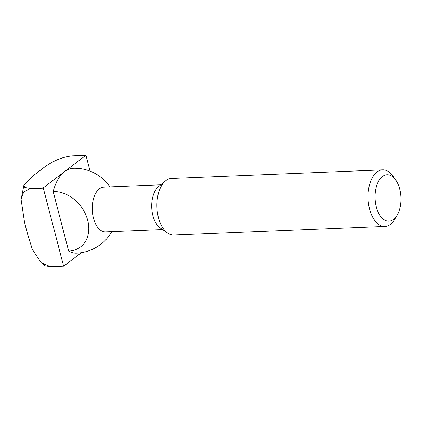 <?xml version="1.0" encoding="UTF-8"?>
<svg xmlns="http://www.w3.org/2000/svg" width="422" height="422" viewBox="0 0 422 422"><rect width="100%" height="100%" fill="white"/><g stroke="black" fill="none" stroke-linecap="round" stroke-linejoin="round"><path stroke-width="0.63" d="M162.597 229.568L105.632 231.889A22.403 12.47 -92.3 0 1 93.447 218.127A22.403 12.47 -92.3 0 1 99.339 188.845A22.403 12.47 -92.3 0 1 103.807 187.125L160.766 184.804M397.339 214.835L395.177 218.686A28.295 15.751 -92.3 0 1 390.577 224.23A28.295 15.751 -92.3 0 1 384.927 226.403L173.817 235.012A28.295 15.751 -92.3 0 1 167.639 233.06A28.295 15.751 -92.3 0 1 156.926 207.381A28.295 15.751 -92.3 0 1 165.514 180.911A28.295 15.751 -92.3 0 1 165.867 180.632A28.295 15.751 -92.3 0 1 171.511 178.464L382.622 169.855A28.295 15.751 -92.3 0 1 393.462 176.707L395.931 180.368A23.236 12.934 -92.3 0 1 397.339 214.835A23.236 12.934 -92.3 0 1 393.562 219.387A23.236 12.934 -92.3 0 1 376.287 206.891A23.236 12.934 -92.3 0 1 382.395 176.523A23.236 12.934 -92.3 0 1 395.931 180.368M384.927 226.403A28.295 15.751 -92.3 0 1 368.522 203.99A28.295 15.751 -92.3 0 1 376.978 172.023A28.295 15.751 -92.3 0 1 382.622 169.855M53.161 191.583A32.257 24.961 52.6 0 1 87.686 220.247A32.257 24.961 52.6 0 1 68.659 251.095L53.161 191.583A42.448 23.627 -92.3 0 1 64.598 171.575A42.448 23.627 -92.3 0 1 73.064 168.32A42.448 42.448 0 0 1 109.905 186.877M64.598 171.575L43.366 187.801L30.052 188.344L24.84 187.484L23.933 185L34.166 175.009L40.222 170.377C46.884 165.139 57.492 157.3 72.521 155.887L85.83 155.349L64.598 171.575M43.297 188.133L63.574 265.976L50.26 266.519L41.367 262.938L32.299 249.376L27.477 233.725L24.587 222.621L21.1 199.506L23.643 192.115L29.988 188.676L43.297 188.133A59.85 33.312 -92.3 0 1 43.366 187.801M41.367 262.938L45.217 265.781L50.45 266.651L63.759 266.113A59.85 33.312 -92.3 0 1 63.574 265.976M63.759 266.113L81.356 252.662M111.73 231.641A42.448 42.448 0 0 1 76.524 253.137A42.448 23.627 -92.3 0 1 68.659 251.095M90.092 171.137L86.014 155.481A59.85 33.312 -92.3 0 0 85.83 155.349M167.639 233.06L160.212 227.922A22.403 12.47 -92.3 0 1 151.73 207.592A22.403 12.47 -92.3 0 1 158.53 186.64L165.514 180.911M29.988 188.676A59.85 33.312 -92.3 0 1 30.052 188.344M21.1 199.506L23.933 185"/></g></svg>
